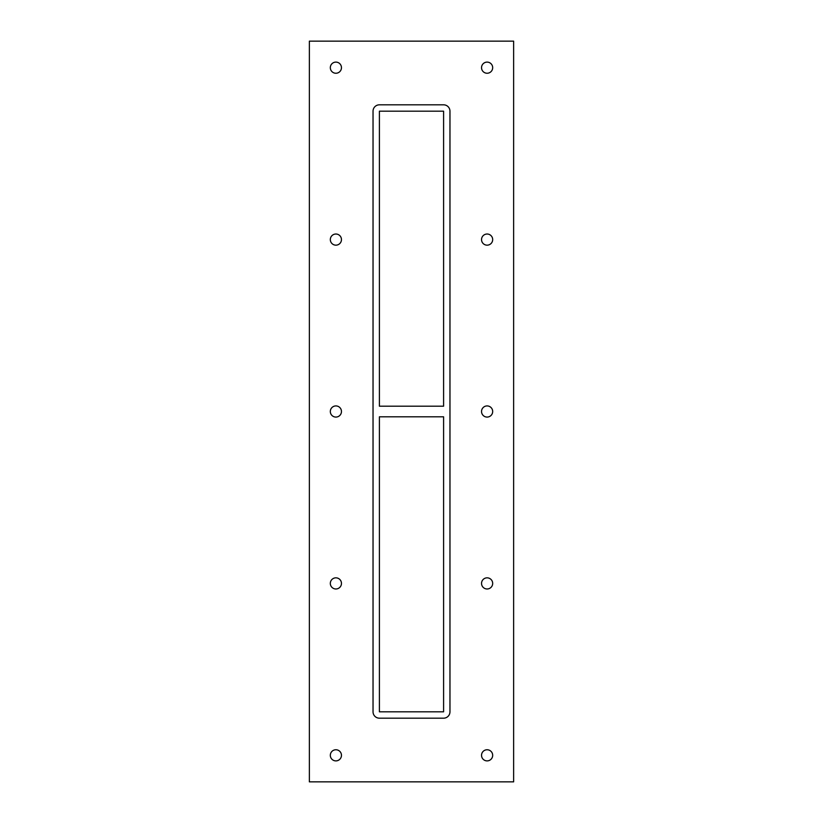 <?xml version="1.0" encoding="UTF-8"?>
<svg xmlns="http://www.w3.org/2000/svg" width="823" height="823" viewBox="0 0 823 823"><rect width="100%" height="100%" fill="white"/><g stroke="black" fill="none" stroke-linecap="round" stroke-linejoin="round"><path stroke-width="0.62" stroke-dasharray="4.12 3.09" d="M341.463 67.681A5.576 5.576 0 0 0 333.109 62.857A5.576 5.576 0 0 0 333.109 72.506A5.576 5.576 0 0 0 341.463 67.681M492.679 239.586A5.576 5.576 0 0 0 484.325 234.761A5.576 5.576 0 0 0 484.325 244.41A5.576 5.576 0 0 0 492.679 239.586M341.463 239.586A5.576 5.576 0 0 0 333.109 234.761A5.576 5.576 0 0 0 333.109 244.41A5.576 5.576 0 0 0 341.463 239.586M492.679 411.5A5.576 5.576 0 0 0 484.325 406.675A5.576 5.576 0 0 0 484.325 416.325A5.576 5.576 0 0 0 492.679 411.5M341.463 411.5A5.576 5.576 0 0 0 333.109 406.675A5.576 5.576 0 0 0 333.109 416.325A5.576 5.576 0 0 0 341.463 411.5M492.679 583.414A5.576 5.576 0 0 0 484.325 578.59A5.576 5.576 0 0 0 484.325 588.239A5.576 5.576 0 0 0 492.679 583.414M341.463 583.414A5.576 5.576 0 0 0 333.109 578.59A5.576 5.576 0 0 0 333.109 588.239A5.576 5.576 0 0 0 341.463 583.414M492.679 67.681A5.576 5.576 0 0 0 484.325 62.857A5.576 5.576 0 0 0 484.325 72.506A5.576 5.576 0 0 0 492.679 67.681M341.463 755.319A5.576 5.576 0 0 0 333.109 750.494A5.576 5.576 0 0 0 333.109 760.143A5.576 5.576 0 0 0 341.463 755.319M492.679 755.319A5.576 5.576 0 0 0 484.325 750.494A5.576 5.576 0 0 0 484.325 760.143A5.576 5.576 0 0 0 492.679 755.319M443.597 406.192L379.403 406.192L379.403 111.187L443.597 111.187L443.597 406.192M379.403 416.808L443.597 416.808L443.597 711.813L379.403 711.813L379.403 416.808M373.035 711.813A6.368 6.368 0 0 0 379.403 718.181L443.597 718.181A6.368 6.368 0 0 0 449.965 711.813L449.965 111.187A6.368 6.368 0 0 0 443.597 104.819L379.403 104.819A6.368 6.368 0 0 0 373.035 111.187L373.035 711.813L373.035 111.187A6.368 6.368 0 0 1 379.403 104.819L443.597 104.819A6.368 6.368 0 0 1 449.965 111.187L449.965 711.813A6.368 6.368 0 0 1 443.597 718.181L379.403 718.181A6.368 6.368 0 0 1 373.035 711.813L373.035 111.187A6.368 6.368 0 0 1 379.403 104.819L443.597 104.819A6.368 6.368 0 0 1 449.965 111.187L449.965 711.813A6.368 6.368 0 0 1 443.597 718.181L379.403 718.181A6.368 6.368 0 0 1 373.035 711.813M309.366 781.85L513.634 781.85L513.634 41.15L309.366 41.15L309.366 781.85"/><path stroke-width="1.23" d="M330.321 67.681A5.576 5.576 0 0 1 335.887 62.106A5.576 5.576 0 0 1 341.463 67.681A5.576 5.576 0 0 1 335.887 73.247A5.576 5.576 0 0 1 330.321 67.681M481.537 239.586A5.576 5.576 0 0 1 487.113 234.02A5.576 5.576 0 0 1 492.679 239.586A5.576 5.576 0 0 1 487.113 245.161A5.576 5.576 0 0 1 481.537 239.586M330.321 239.586A5.576 5.576 0 0 1 335.887 234.02A5.576 5.576 0 0 1 341.463 239.586A5.576 5.576 0 0 1 335.887 245.161A5.576 5.576 0 0 1 330.321 239.586M481.537 411.5A5.576 5.576 0 0 1 487.113 405.924A5.576 5.576 0 0 1 492.679 411.5A5.576 5.576 0 0 1 487.113 417.076A5.576 5.576 0 0 1 481.537 411.5M330.321 411.5A5.576 5.576 0 0 1 335.887 405.924A5.576 5.576 0 0 1 341.463 411.5A5.576 5.576 0 0 1 335.887 417.076A5.576 5.576 0 0 1 330.321 411.5M481.537 583.414A5.576 5.576 0 0 1 487.113 577.839A5.576 5.576 0 0 1 492.679 583.414A5.576 5.576 0 0 1 487.113 588.98A5.576 5.576 0 0 1 481.537 583.414M330.321 583.414A5.576 5.576 0 0 1 335.887 577.839A5.576 5.576 0 0 1 341.463 583.414A5.576 5.576 0 0 1 335.887 588.98A5.576 5.576 0 0 1 330.321 583.414M481.537 67.681A5.576 5.576 0 0 1 487.113 62.106A5.576 5.576 0 0 1 492.679 67.681A5.576 5.576 0 0 1 487.113 73.247A5.576 5.576 0 0 1 481.537 67.681M330.321 755.319A5.576 5.576 0 0 1 335.887 749.753A5.576 5.576 0 0 1 341.463 755.319A5.576 5.576 0 0 1 335.887 760.894A5.576 5.576 0 0 1 330.321 755.319M481.537 755.319A5.576 5.576 0 0 1 487.113 749.753A5.576 5.576 0 0 1 492.679 755.319A5.576 5.576 0 0 1 487.113 760.894A5.576 5.576 0 0 1 481.537 755.319M443.597 406.192L379.403 406.192L379.403 111.187L443.597 111.187L443.597 406.192M379.403 416.808L443.597 416.808L443.597 711.813L379.403 711.813L379.403 416.808M309.366 781.85L513.634 781.85L513.634 41.15L309.366 41.15L309.366 781.85M443.597 104.819A6.368 6.368 0 0 1 449.965 111.187L449.965 711.813A6.368 6.368 0 0 1 443.597 718.181L379.403 718.181A6.368 6.368 0 0 1 373.035 711.813L373.035 111.187A6.368 6.368 0 0 1 379.403 104.819L443.597 104.819"/></g></svg>
